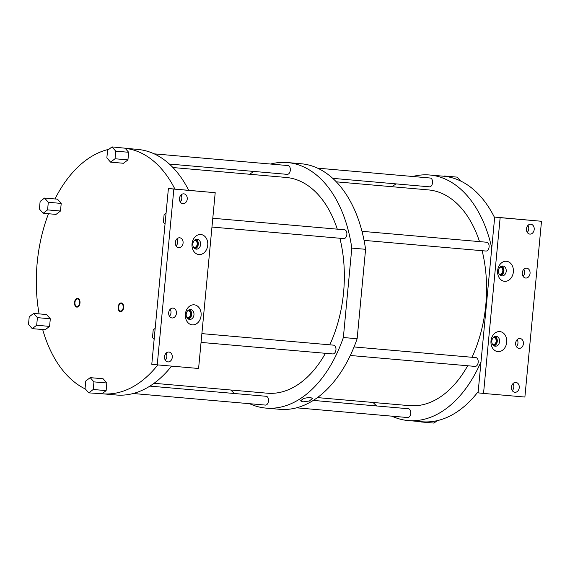<?xml version="1.0" encoding="UTF-8"?>
<svg xmlns="http://www.w3.org/2000/svg" width="570" height="570" viewBox="0 0 570 570"><rect width="100%" height="100%" fill="white"/><g stroke="black" fill="none" stroke-linecap="round" stroke-linejoin="round"><path stroke-width="0.85" d="M519.249 387.7A4.959 3.89 96 0 0 515.9 382.42A4.959 3.89 96 0 0 511.504 387.016A4.959 3.89 96 0 0 514.853 392.288A4.959 3.89 96 0 0 519.249 387.7M512.28 390.564A4.959 3.89 96 0 0 513.798 387.123A4.959 3.89 96 0 0 513.021 383.574M483.531 393.428L500.147 217.655L541.5 221.274L524.885 397.048L483.531 393.428L478.073 392.851L494.689 217.077L541.5 221.274M523.403 343.753A4.959 3.89 96 0 0 520.054 338.48A4.959 3.89 96 0 0 515.658 343.076A4.959 3.89 96 0 0 519.006 348.348A4.959 3.89 96 0 0 523.403 343.753M530.05 273.443A4.959 3.89 96 0 0 526.694 268.171A4.959 3.89 96 0 0 522.305 272.759A4.959 3.89 96 0 0 525.654 278.039A4.959 3.89 96 0 0 530.05 273.443M534.204 229.496A4.959 3.89 96 0 0 530.848 224.224A4.959 3.89 96 0 0 526.459 228.819A4.959 3.89 96 0 0 529.808 234.092A4.959 3.89 96 0 0 534.204 229.496M506.709 342.292A10.068 7.887 96 0 0 499.797 331.583A10.068 7.887 96 0 0 490.998 340.917A10.068 7.887 96 0 0 497.902 351.619A10.068 7.887 96 0 0 506.709 342.292M513.356 271.976A10.068 7.887 96 0 0 506.445 261.274A10.068 7.887 96 0 0 497.639 270.6A10.068 7.887 96 0 0 504.55 281.309A10.068 7.887 96 0 0 513.356 271.976M198.588 368.484L157.234 364.864L173.85 189.083L215.204 192.703L198.588 368.484M172.275 357.319A4.959 3.89 96 0 0 168.927 352.046A4.959 3.89 96 0 0 164.53 356.642A4.959 3.89 96 0 0 167.886 361.914A4.959 3.89 96 0 0 172.275 357.319M176.429 313.372A4.959 3.89 96 0 0 173.081 308.099A4.959 3.89 96 0 0 168.684 312.695A4.959 3.89 96 0 0 172.04 317.967A4.959 3.89 96 0 0 176.429 313.372M183.077 243.062A4.959 3.89 96 0 0 179.728 237.79A4.959 3.89 96 0 0 175.332 242.385A4.959 3.89 96 0 0 178.681 247.658A4.959 3.89 96 0 0 183.077 243.062M187.231 199.115A4.959 3.89 96 0 0 183.882 193.843A4.959 3.89 96 0 0 179.486 198.438A4.959 3.89 96 0 0 182.835 203.711A4.959 3.89 96 0 0 187.231 199.115M201.096 315.531A10.068 7.887 96 0 0 194.185 304.822A10.068 7.887 96 0 0 185.378 314.156A10.068 7.887 96 0 0 192.29 324.864A10.068 7.887 96 0 0 201.096 315.531M207.737 245.221A10.068 7.887 96 0 0 200.832 234.512A10.068 7.887 96 0 0 192.026 243.846A10.068 7.887 96 0 0 198.937 254.555A10.068 7.887 96 0 0 207.737 245.221M516.434 346.624A4.959 3.89 96 0 0 517.952 343.176A4.959 3.89 96 0 0 517.175 339.627M523.082 276.315A4.959 3.89 96 0 0 524.6 272.866A4.959 3.89 96 0 0 523.816 269.318M527.236 232.368A4.959 3.89 96 0 0 528.753 228.919A4.959 3.89 96 0 0 527.97 225.371M157.234 364.864L151.784 364.287L168.399 188.506L215.204 192.703M165.307 360.19A4.959 3.89 96 0 0 166.825 356.742A4.959 3.89 96 0 0 166.048 353.193M169.461 316.243A4.959 3.89 96 0 0 170.979 312.795A4.959 3.89 96 0 0 170.202 309.246M176.109 245.934A4.959 3.89 96 0 0 177.626 242.485A4.959 3.89 96 0 0 176.85 238.937M180.263 201.987A4.959 3.89 96 0 0 181.78 198.538A4.959 3.89 96 0 0 181.004 194.99M500.147 217.655L494.689 217.077M173.85 189.083L168.399 188.506M188.684 190.287A123.241 76.551 -85 0 0 137.833 149.447L112.019 146.91L107.573 150.288L106.854 157.897L110.58 162.137L115.033 158.759L115.753 151.15L112.019 146.91M102.009 393.742L106.127 390.621L106.847 383.004L103.113 378.772L90.21 377.639L85.764 381.017L85.044 388.626L88.77 392.865L102.009 393.742A123.241 76.551 -85 0 0 102.55 393.792L116.337 395.003A123.241 76.551 -85 0 0 171.591 366.118M102.55 393.792A123.241 76.551 -85 0 0 157.804 364.914M165.051 354.668A123.241 76.551 -85 0 0 165.813 353.457M42.686 329.546A123.241 76.551 -85 0 0 85.372 389.004M48.479 213.736A123.241 76.551 -85 0 0 39.088 313.885M108.834 149.326A123.241 76.551 -85 0 0 54.991 198.959M180.434 201.809A123.241 76.551 -85 0 0 179.465 199.272M174.904 189.076A123.241 76.551 -85 0 0 125.201 148.357L128.656 152.283L115.753 151.15M32.233 328.634L45.137 329.759L49.583 326.389L50.302 318.772L46.569 314.54L33.673 313.407L29.22 316.785L28.5 324.394L32.233 328.634L36.679 325.256L37.399 317.647L33.673 313.407M43.135 213.266L56.038 214.398L60.491 211.021L61.211 203.412L57.477 199.172L44.574 198.046L40.128 201.417L39.408 209.033L43.135 213.266L47.588 209.895L48.307 202.286L44.574 198.046M110.58 162.137L123.483 163.269L127.937 159.892L128.656 152.283M123.206 307.572A3.762 2.337 -85 0 0 121.211 303.582A3.762 2.337 -85 0 0 118.56 307.08A3.762 2.337 -85 0 0 120.555 311.07A3.762 2.337 -85 0 0 123.206 307.572M79.579 302.962A3.762 2.337 -85 0 0 77.584 298.972A3.762 2.337 -85 0 0 74.934 302.471A3.762 2.337 -85 0 0 76.929 306.461A3.762 2.337 -85 0 0 79.579 302.962M166.077 213.03L164.117 214.519L163.398 222.129L165.043 224.003M155.175 328.391L153.209 329.88L152.489 337.49L154.135 339.364M88.77 392.865L93.224 389.488L93.943 381.879L90.21 377.639M106.127 390.621L93.224 389.488M106.847 383.004L93.943 381.879M50.302 318.772L37.399 317.647M49.583 326.389L36.679 325.256M61.211 203.412L48.307 202.286M60.491 211.021L47.588 209.895M127.937 159.892L115.033 158.759M266.133 396.285A4.418 2.743 95 0 1 266.161 396.285A4.418 2.743 95 0 1 266.19 396.293A4.418 2.743 95 0 1 268.506 400.952A4.418 2.743 95 0 1 265.392 405.085A4.418 2.743 95 0 1 265.363 405.078M408.369 408.74A4.418 2.743 95 0 1 408.398 408.74A4.418 2.743 95 0 1 408.426 408.747A4.418 2.743 95 0 1 410.742 413.4A4.418 2.743 95 0 1 407.628 417.539A4.418 2.743 95 0 1 407.6 417.532M249.589 403.703A123.241 76.551 -85 0 0 265.934 408.099A123.241 76.551 -85 0 0 343.354 337.526L351.804 248.1A123.241 76.551 -85 0 0 287.43 162.55A123.241 76.551 -85 0 0 270.572 164.039M253.864 171.435A123.241 76.551 -85 0 0 249.717 174.256M230.829 390.008A123.241 76.551 -85 0 0 234.42 393.507M201.887 333.621L333.607 345.156A4.418 2.743 95 0 1 333.607 345.156A4.418 2.743 95 0 1 333.642 345.156A4.418 2.743 95 0 1 335.951 349.816A4.418 2.743 95 0 1 332.837 353.949A4.418 2.743 95 0 1 332.809 353.949M344.487 229.788A4.418 2.743 95 0 1 344.515 229.796A4.418 2.743 95 0 1 344.544 229.796A4.418 2.743 95 0 1 346.859 234.455A4.418 2.743 95 0 1 343.746 238.588A4.418 2.743 95 0 1 343.717 238.588M154.178 153.85L287.971 165.564A4.418 2.743 95 0 1 287.971 165.564A4.418 2.743 95 0 1 288 165.564A4.418 2.743 95 0 1 290.315 170.223A4.418 2.743 95 0 1 287.202 174.356A4.418 2.743 95 0 1 287.173 174.356M172.938 167.537L286.126 177.448A108.293 67.26 95 0 1 286.874 177.519A108.293 67.26 95 0 1 337.283 229.161M339.891 238.253A108.293 67.26 95 0 1 329.766 344.822M325.434 353.3A108.293 67.26 95 0 1 267.237 393.2L154.05 383.289M351.804 248.1L365.591 249.304A123.241 76.551 -85 0 0 301.216 163.754L287.43 162.55M343.354 337.526L357.141 338.73L365.591 249.304M265.934 408.099L279.72 409.303A123.241 76.551 -85 0 0 357.141 338.73M310.116 397.297L303.724 398.373L300.554 400.845L302.877 401.886L309.382 401.016L312.46 398.444L310.116 397.297M491.76 248.064A123.241 76.551 -85 0 0 429.666 174.997A123.241 76.551 -85 0 0 412.808 176.493M396.1 183.889A123.241 76.551 -85 0 0 391.953 186.711M373.065 402.463A123.241 76.551 -85 0 0 376.656 405.961M391.825 416.15A123.241 76.551 -85 0 0 408.17 420.553A123.241 76.551 -85 0 0 481.016 361.743M475.815 357.604A4.418 2.743 95 0 1 475.843 357.611A4.418 2.743 95 0 1 475.872 357.611A4.418 2.743 95 0 1 478.187 362.271A4.418 2.743 95 0 1 475.074 366.403A4.418 2.743 95 0 1 475.045 366.403L350.301 355.481M486.716 242.243A4.418 2.743 95 0 1 486.751 242.243A4.418 2.743 95 0 1 486.78 242.25A4.418 2.743 95 0 1 489.096 246.91A4.418 2.743 95 0 1 485.982 251.042A4.418 2.743 95 0 1 485.946 251.035M430.179 178.011A4.418 2.743 95 0 1 430.207 178.018A4.418 2.743 95 0 1 430.236 178.018A4.418 2.743 95 0 1 432.552 182.678A4.418 2.743 95 0 1 429.438 186.81A4.418 2.743 95 0 1 429.409 186.81L332.73 178.346M336.321 181.837L428.362 189.895A108.293 67.26 95 0 1 429.11 189.974A108.293 67.26 95 0 1 479.52 241.616M482.12 250.7A108.293 67.26 95 0 1 472.003 357.276M467.671 365.755A108.293 67.26 95 0 1 409.474 405.655L317.433 397.596M408.17 420.553L421.95 421.757A123.241 76.551 -85 0 0 478.194 391.611M494.632 217.697A123.241 76.551 -85 0 0 444.6 176.322A123.241 76.551 -85 0 0 443.994 176.258A123.241 76.551 -85 0 0 443.453 176.208L429.666 174.997M421.401 421.707L420.817 421.657M421.08 421.957L433.984 423.09L437.169 420.674M443.994 176.258L444.6 176.322M444.329 176.009L457.233 177.135L460.631 180.996M499.577 341.608A4.959 3.89 96 0 0 496.221 336.336A4.959 3.89 96 0 0 491.825 340.931A4.959 3.89 -84 0 0 495.18 346.204A4.959 3.89 -84 0 0 499.577 341.608M494.055 345.855A4.959 3.89 96 0 0 497.275 341.366A4.959 3.89 96 0 0 495.045 336.435M492.594 344.465A3.548 2.779 96 0 0 493.029 344.558A3.548 2.779 96 0 0 496.171 341.266A3.548 2.779 96 0 0 493.77 337.497A3.548 2.779 96 0 0 493.328 337.497M500.695 275.545A4.959 3.89 96 0 0 503.916 271.056A4.959 3.89 96 0 0 501.693 266.126M499.242 274.156A3.548 2.779 96 0 0 499.669 274.241A3.548 2.779 96 0 0 502.818 270.957A3.548 2.779 96 0 0 500.417 267.188A3.548 2.779 96 0 0 499.976 267.18M506.217 271.299A4.959 3.89 96 0 0 502.868 266.026A4.959 3.89 96 0 0 498.472 270.622A4.959 3.89 -84 0 0 501.828 275.894A4.959 3.89 -84 0 0 506.217 271.299M193.957 314.854A4.959 3.89 96 0 0 190.608 309.574A4.959 3.89 96 0 0 186.212 314.17A4.959 3.89 -84 0 0 189.561 319.442A4.959 3.89 -84 0 0 193.957 314.854M188.435 319.1A4.959 3.89 96 0 0 191.655 314.604A4.959 3.89 96 0 0 189.432 309.681M186.981 317.711A3.548 2.779 96 0 0 187.409 317.796A3.548 2.779 96 0 0 190.551 314.512A3.548 2.779 96 0 0 188.157 310.736A3.548 2.779 96 0 0 187.715 310.736M195.083 248.791A4.959 3.89 96 0 0 198.303 244.295A4.959 3.89 96 0 0 196.08 239.371M193.622 247.394A3.548 2.779 96 0 0 194.057 247.487A3.548 2.779 96 0 0 197.199 244.202A3.548 2.779 96 0 0 194.805 240.426A3.548 2.779 96 0 0 194.363 240.426M200.604 244.537A4.959 3.89 96 0 0 197.248 239.265A4.959 3.89 96 0 0 192.859 243.86A4.959 3.89 -84 0 0 196.208 249.133A4.959 3.89 -84 0 0 200.604 244.537M118.161 307.038A4.418 2.743 95 0 1 121.267 302.927A4.418 2.743 95 0 1 123.612 307.615A4.418 2.743 95 0 1 120.498 311.726A4.418 2.743 95 0 1 118.161 307.038M74.528 302.428A4.418 2.743 95 0 1 77.641 298.317A4.418 2.743 95 0 1 79.985 303.005A4.418 2.743 95 0 1 76.872 307.116A4.418 2.743 95 0 1 74.528 302.428M188.713 309.973A4.418 3.463 -84 0 1 191.228 314.569A4.418 3.463 -84 0 1 187.794 318.666M195.36 239.657A4.418 3.463 -84 0 1 197.876 244.259A4.418 3.463 -84 0 1 194.441 248.356M500.98 266.418A4.418 3.463 -84 0 1 503.488 271.014A4.418 3.463 -84 0 1 500.061 275.111M494.332 336.728A4.418 3.463 -84 0 1 496.848 341.33A4.418 3.463 -84 0 1 493.413 345.427M149.903 386.111L266.161 396.285M313.286 400.411L408.398 408.74M133.195 393.507L265.392 405.085M296.578 407.814L407.628 417.539M354.055 346.945L475.843 357.611M201.053 342.413L332.837 353.949M212.788 218.26L344.515 229.796M361.986 231.32L486.751 242.243M211.962 227.052L343.746 238.588M364.059 240.369L485.982 251.042M317.561 168.15L430.207 178.018M169.347 164.039L287.202 174.356"/></g></svg>
